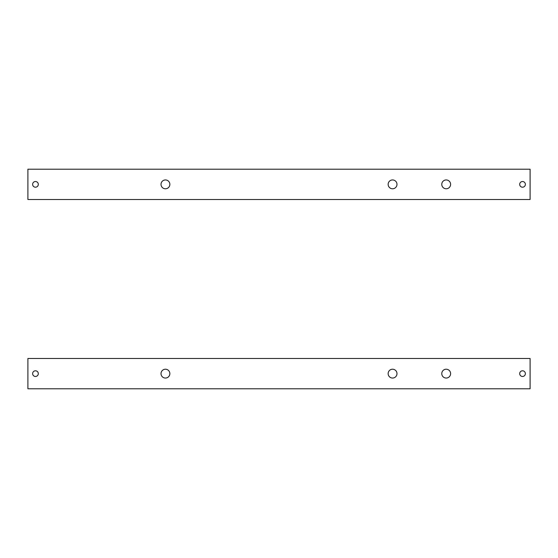 <?xml version="1.0" encoding="UTF-8"?>
<svg xmlns="http://www.w3.org/2000/svg" width="558" height="558" viewBox="0 0 558 558"><rect width="100%" height="100%" fill="white"/><g stroke="black" fill="none" stroke-linecap="round" stroke-linejoin="round"><path stroke-width="0.84" d="M441.776 373.637A4.415 4.415 0 0 0 446.191 378.052A4.415 4.415 0 0 0 450.606 373.637A4.415 4.415 0 0 0 446.191 369.222A4.415 4.415 0 0 0 441.776 373.637M32.629 373.637A2.839 2.839 0 0 0 35.468 376.476A2.839 2.839 0 0 0 38.307 373.637A2.839 2.839 0 0 0 35.468 370.798A2.839 2.839 0 0 0 32.629 373.637M519.693 373.637A2.839 2.839 0 0 0 522.532 376.476A2.839 2.839 0 0 0 525.371 373.637A2.839 2.839 0 0 0 522.532 370.798A2.839 2.839 0 0 0 519.693 373.637M161.018 373.637A4.415 4.415 0 0 0 165.44 378.052A4.415 4.415 0 0 0 169.855 373.637A4.415 4.415 0 0 0 165.44 369.222A4.415 4.415 0 0 0 161.018 373.637M388.145 373.637A4.415 4.415 0 0 0 392.56 378.052A4.415 4.415 0 0 0 396.982 373.637A4.415 4.415 0 0 0 392.56 369.222A4.415 4.415 0 0 0 388.145 373.637M530.1 388.78L530.1 358.494L27.9 358.494L27.9 388.78L530.1 388.78M441.776 184.363A4.415 4.415 0 0 0 446.191 188.778A4.415 4.415 0 0 0 450.606 184.363A4.415 4.415 0 0 0 446.191 179.948A4.415 4.415 0 0 0 441.776 184.363M32.629 184.363A2.839 2.839 0 0 0 35.468 187.202A2.839 2.839 0 0 0 38.307 184.363A2.839 2.839 0 0 0 35.468 181.524A2.839 2.839 0 0 0 32.629 184.363M519.693 184.363A2.839 2.839 0 0 0 522.532 187.202A2.839 2.839 0 0 0 525.371 184.363A2.839 2.839 0 0 0 522.532 181.524A2.839 2.839 0 0 0 519.693 184.363M161.018 184.363A4.415 4.415 0 0 0 165.44 188.778A4.415 4.415 0 0 0 169.855 184.363A4.415 4.415 0 0 0 165.44 179.948A4.415 4.415 0 0 0 161.018 184.363M388.145 184.363A4.415 4.415 0 0 0 392.56 188.778A4.415 4.415 0 0 0 396.982 184.363A4.415 4.415 0 0 0 392.56 179.948A4.415 4.415 0 0 0 388.145 184.363M530.1 199.506L530.1 169.22L27.9 169.22L27.9 199.506L530.1 199.506"/></g></svg>

